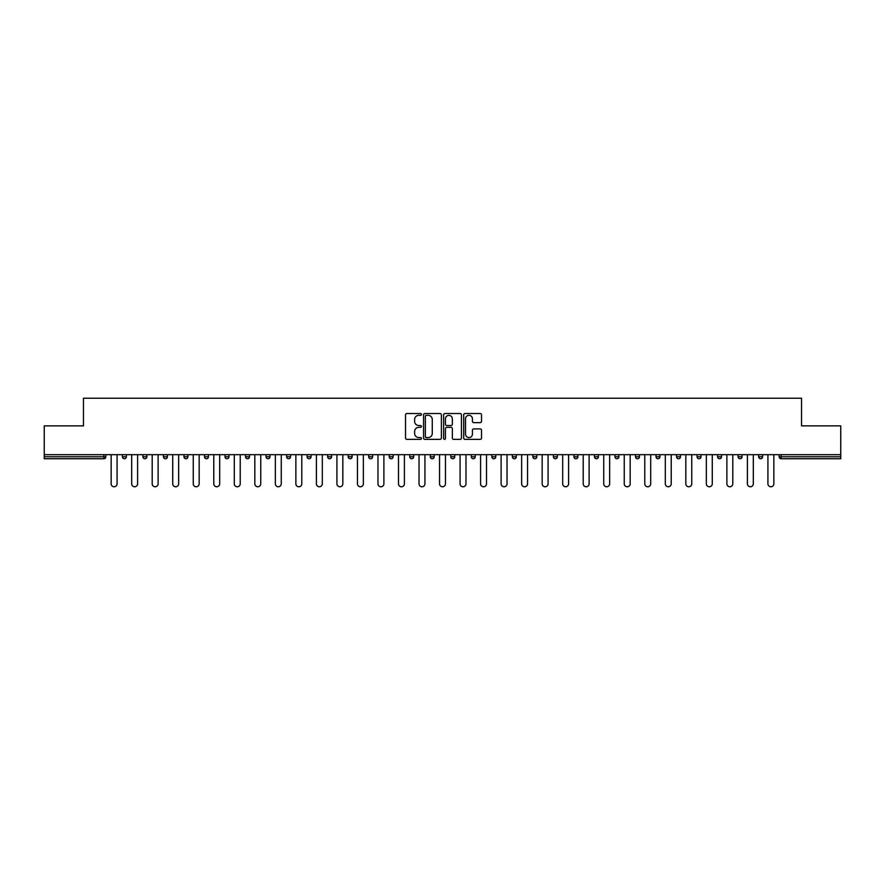 <?xml version="1.0" encoding="UTF-8"?>
<svg xmlns="http://www.w3.org/2000/svg" width="885" height="885" viewBox="0 0 885 885"><rect width="100%" height="100%" fill="white"/><g stroke="black" fill="none" stroke-linecap="round" stroke-linejoin="round"><path stroke-width="1.33" d="M421.448 414.434A0.907 0.907 0 0 0 420.541 413.538L406.823 413.538A1.294 1.294 0 0 0 405.529 414.822L405.529 438.075A1.294 1.294 0 0 0 406.823 439.358L420.541 439.358A0.907 0.907 0 0 0 421.448 438.462A0.907 0.907 0 0 0 420.541 437.555L418.771 437.555A4.137 4.137 0 0 1 414.634 433.418L414.634 431.482A4.137 4.137 0 0 1 418.771 427.355L420.541 427.355A0.907 0.907 0 0 0 421.448 426.448A0.907 0.907 0 0 0 420.541 425.541L418.771 425.541A4.137 4.137 0 0 1 414.634 421.415L414.634 419.479A4.137 4.137 0 0 1 418.771 415.342L420.541 415.342A0.907 0.907 0 0 0 421.448 414.434M480.245 422.643A1.294 1.294 0 0 0 481.528 421.349L481.528 414.822A1.294 1.294 0 0 0 480.245 413.538L465.001 413.538A1.294 1.294 0 0 0 463.707 414.822L463.707 438.075A1.294 1.294 0 0 0 465.001 439.358L480.245 439.358A1.294 1.294 0 0 0 481.528 438.075L481.528 430.198A1.294 1.294 0 0 0 480.245 428.904L473.718 428.904A1.294 1.294 0 0 0 472.424 430.198L472.424 434.104A3.451 3.451 0 0 1 468.973 437.555A3.451 3.451 0 0 1 465.521 434.104L465.521 418.793A3.451 3.451 0 0 1 468.973 415.342A3.451 3.451 0 0 1 472.424 418.793L472.424 421.349A1.294 1.294 0 0 0 473.718 422.643L480.245 422.643M44.25 454.669L44.25 425.862L83.456 425.862L83.456 398.228L801.544 398.228L801.544 425.862L840.75 425.862L840.75 454.669L44.25 454.669L44.25 456.771L103.855 456.771L103.855 454.669M441.372 414.822A1.294 1.294 0 0 0 440.077 413.538L424.844 413.538A1.294 1.294 0 0 0 423.55 414.822L423.55 438.075A1.294 1.294 0 0 0 424.844 439.358L440.077 439.358A1.294 1.294 0 0 0 441.372 438.075L441.372 414.822M444.923 413.538L460.156 413.538A1.294 1.294 0 0 1 461.45 414.822L461.45 438.075A1.294 1.294 0 0 1 460.156 439.358L453.64 439.358A1.294 1.294 0 0 1 452.346 438.075L452.346 428.65A1.294 1.294 0 0 0 451.051 427.355L446.726 427.355A1.294 1.294 0 0 0 445.443 428.65L445.443 438.462A0.907 0.907 0 0 1 444.535 439.358A0.907 0.907 0 0 1 443.628 438.462L443.628 414.822A1.294 1.294 0 0 1 444.923 413.538M105.824 454.669L105.824 456.771A1.969 1.969 0 0 1 103.855 458.751L44.25 458.751L44.25 456.771M840.75 454.669L840.75 458.751L781.145 458.751A1.969 1.969 0 0 1 779.176 456.771L779.176 454.669M122.395 454.669L122.395 456.771L122.395 454.669M103.855 458.751A1.969 1.969 0 0 0 105.824 456.771A1.969 1.969 0 0 1 103.855 458.751L103.855 456.771L105.824 456.771M124.376 458.751A1.969 1.969 0 0 1 122.395 456.771A1.969 1.969 0 0 0 124.376 458.751A1.969 1.969 0 0 0 126.345 456.771L126.345 454.669L126.345 456.771A1.969 1.969 0 0 1 124.376 458.751A1.969 1.969 0 0 1 122.395 456.771L126.345 456.771A1.969 1.969 0 0 1 124.376 458.751M142.927 454.669L142.927 456.771L142.927 454.669M146.877 454.669L146.877 456.771A1.969 1.969 0 0 1 144.897 458.751A1.969 1.969 0 0 1 142.927 456.771A1.969 1.969 0 0 0 144.897 458.751A1.969 1.969 0 0 0 146.877 456.771A1.969 1.969 0 0 1 144.897 458.751A1.969 1.969 0 0 1 142.927 456.771L146.877 456.771M163.448 454.669L163.448 456.771L163.448 454.669M167.398 454.669L167.398 456.771L167.398 454.669M183.969 456.771A1.969 1.969 0 0 0 185.95 458.751A1.969 1.969 0 0 0 187.919 456.771A1.969 1.969 0 0 1 185.95 458.751A1.969 1.969 0 0 0 187.919 456.771L187.919 454.669L187.919 456.771L183.969 456.771A1.969 1.969 0 0 0 185.95 458.751A1.969 1.969 0 0 1 183.969 456.771L183.969 454.669M204.501 456.771A1.969 1.969 0 0 0 206.47 458.751A1.969 1.969 0 0 0 208.44 456.771L208.44 454.669L208.44 456.771L204.501 456.771A1.969 1.969 0 0 0 206.47 458.751A1.969 1.969 0 0 1 204.501 456.771L204.501 454.669M228.972 454.669L228.972 456.771A1.969 1.969 0 0 1 226.991 458.751A1.969 1.969 0 0 1 225.022 456.771L225.022 454.669M247.523 458.751A1.969 1.969 0 0 0 249.493 456.771L249.493 454.669L249.493 456.771A1.969 1.969 0 0 1 247.523 458.751A1.969 1.969 0 0 1 245.543 456.771L245.543 454.669M266.075 454.669L266.075 456.771L266.075 454.669M270.014 454.669L270.014 456.771A1.969 1.969 0 0 1 268.044 458.751A1.969 1.969 0 0 1 266.075 456.771L270.014 456.771A1.969 1.969 0 0 1 268.044 458.751M290.545 454.669L290.545 456.771A1.969 1.969 0 0 1 288.565 458.751A1.969 1.969 0 0 1 286.596 456.771L286.596 454.669M309.097 458.751A1.969 1.969 0 0 0 311.066 456.771L311.066 454.669L311.066 456.771A1.969 1.969 0 0 1 309.097 458.751A1.969 1.969 0 0 1 307.117 456.771L307.117 454.669M331.587 454.669L331.587 456.771A1.969 1.969 0 0 1 329.618 458.751A1.969 1.969 0 0 1 327.638 456.771L327.638 454.669M348.17 454.669L348.17 456.771L348.17 454.669M352.119 454.669L352.119 456.771A1.969 1.969 0 0 1 350.139 458.751A1.969 1.969 0 0 1 348.17 456.771L352.119 456.771A1.969 1.969 0 0 1 350.139 458.751M372.64 454.669L372.64 456.771L368.691 456.771A1.969 1.969 0 0 0 370.66 458.751A1.969 1.969 0 0 1 368.691 456.771L368.691 454.669M391.192 458.751A1.969 1.969 0 0 0 393.161 456.771L393.161 454.669L393.161 456.771A1.969 1.969 0 0 1 391.192 458.751A1.969 1.969 0 0 1 389.212 456.771L389.212 454.669M413.682 454.669L413.682 456.771A1.969 1.969 0 0 1 411.713 458.751A1.969 1.969 0 0 1 409.744 456.771L409.744 454.669M430.265 454.669L430.265 456.771L430.265 454.669M434.214 454.669L434.214 456.771A1.969 1.969 0 0 1 432.234 458.751A1.969 1.969 0 0 1 430.265 456.771L434.214 456.771A1.969 1.969 0 0 1 432.234 458.751M454.735 454.669L454.735 456.771A1.969 1.969 0 0 1 452.766 458.751A1.969 1.969 0 0 1 450.786 456.771L450.786 454.669M471.318 456.771L475.256 456.771A1.969 1.969 0 0 1 473.287 458.751A1.969 1.969 0 0 0 475.256 456.771L475.256 454.669L475.256 456.771A1.969 1.969 0 0 1 473.287 458.751A1.969 1.969 0 0 1 471.318 456.771L471.318 454.669M495.788 454.669L495.788 456.771A1.969 1.969 0 0 1 493.808 458.751A1.969 1.969 0 0 1 491.839 456.771L491.839 454.669M512.36 454.669L512.36 456.771L512.36 454.669M516.309 454.669L516.309 456.771L516.309 454.669M532.881 454.669L532.881 456.771L532.881 454.669M536.83 454.669L536.83 456.771A1.969 1.969 0 0 1 534.861 458.751A1.969 1.969 0 0 1 532.881 456.771L536.83 456.771A1.969 1.969 0 0 1 534.861 458.751M553.413 454.669L553.413 456.771L553.413 454.669M557.362 454.669L557.362 456.771L557.362 454.669M573.934 454.669L573.934 456.771L573.934 454.669M577.883 454.669L577.883 456.771A1.969 1.969 0 0 1 575.903 458.751A1.969 1.969 0 0 1 573.934 456.771A1.969 1.969 0 0 0 575.903 458.751A1.969 1.969 0 0 0 577.883 456.771A1.969 1.969 0 0 1 575.903 458.751A1.969 1.969 0 0 1 573.934 456.771L577.883 456.771M598.404 454.669L598.404 456.771A1.969 1.969 0 0 1 596.435 458.751A1.969 1.969 0 0 1 594.454 456.771L594.454 454.669M618.925 454.669L618.925 456.771L614.986 456.771A1.969 1.969 0 0 0 616.956 458.751A1.969 1.969 0 0 1 614.986 456.771L614.986 454.669M639.457 454.669L639.457 456.771A1.969 1.969 0 0 1 637.477 458.751A1.969 1.969 0 0 1 635.507 456.771L635.507 454.669M656.028 454.669L656.028 456.771L656.028 454.669M659.978 454.669L659.978 456.771A1.969 1.969 0 0 1 658.009 458.751A1.969 1.969 0 0 1 656.028 456.771A1.969 1.969 0 0 0 658.009 458.751A1.969 1.969 0 0 1 656.028 456.771L659.978 456.771A1.969 1.969 0 0 1 658.009 458.751M680.499 454.669L680.499 456.771A1.969 1.969 0 0 1 678.529 458.751A1.969 1.969 0 0 1 676.56 456.771L676.56 454.669M701.031 454.669L701.031 456.771L697.081 456.771A1.969 1.969 0 0 0 699.05 458.751A1.969 1.969 0 0 1 697.081 456.771L697.081 454.669M721.552 454.669L721.552 456.771A1.969 1.969 0 0 1 719.582 458.751A1.969 1.969 0 0 1 717.602 456.771L717.602 454.669M742.072 454.669L742.072 456.771L738.123 456.771A1.969 1.969 0 0 0 740.103 458.751A1.969 1.969 0 0 1 738.123 456.771L738.123 454.669M762.605 454.669L762.605 456.771A1.969 1.969 0 0 1 760.624 458.751A1.969 1.969 0 0 1 758.655 456.771L758.655 454.669M165.418 458.751A1.969 1.969 0 0 1 163.448 456.771A1.969 1.969 0 0 0 165.418 458.751A1.969 1.969 0 0 0 167.398 456.771A1.969 1.969 0 0 1 165.418 458.751A1.969 1.969 0 0 1 163.448 456.771L167.398 456.771A1.969 1.969 0 0 1 165.418 458.751M370.66 458.751A1.969 1.969 0 0 0 372.64 456.771A1.969 1.969 0 0 1 370.66 458.751A1.969 1.969 0 0 1 368.691 456.771M514.34 458.751A1.969 1.969 0 0 1 512.36 456.771L516.309 456.771A1.969 1.969 0 0 1 514.34 458.751A1.969 1.969 0 0 0 516.309 456.771A1.969 1.969 0 0 1 514.34 458.751M555.382 458.751A1.969 1.969 0 0 1 553.413 456.771A1.969 1.969 0 0 0 555.382 458.751A1.969 1.969 0 0 0 557.362 456.771A1.969 1.969 0 0 1 555.382 458.751A1.969 1.969 0 0 1 553.413 456.771L557.362 456.771M616.956 458.751A1.969 1.969 0 0 0 618.925 456.771A1.969 1.969 0 0 1 616.956 458.751A1.969 1.969 0 0 1 614.986 456.771M699.05 458.751A1.969 1.969 0 0 0 701.031 456.771A1.969 1.969 0 0 1 699.05 458.751A1.969 1.969 0 0 1 697.081 456.771M742.072 456.771A1.969 1.969 0 0 1 740.103 458.751A1.969 1.969 0 0 0 742.072 456.771A1.969 1.969 0 0 1 740.103 458.751A1.969 1.969 0 0 1 738.123 456.771M781.145 454.669L781.145 458.751A1.969 1.969 0 0 1 779.176 456.771L840.75 456.771M426.26 415.342A0.907 0.907 0 0 0 425.353 416.249L425.353 436.648A0.907 0.907 0 0 0 426.26 437.555L428.13 437.555A4.137 4.137 0 0 0 432.267 433.418L432.267 419.479A4.137 4.137 0 0 0 428.13 415.342L426.26 415.342M452.346 418.859A3.451 3.451 0 0 0 448.894 415.408A3.451 3.451 0 0 0 445.443 418.859L445.443 424.258A1.294 1.294 0 0 0 446.726 425.541L451.051 425.541A1.294 1.294 0 0 0 452.346 424.258L452.346 418.859M111.156 483.807L111.156 454.669L111.156 483.807A2.965 2.965 0 0 0 114.11 486.772A2.965 2.965 0 0 0 117.074 483.807L117.074 454.669M131.677 483.807L131.677 454.669L131.677 483.807A2.965 2.965 0 0 0 134.631 486.772A2.965 2.965 0 0 0 137.595 483.807L137.595 454.669M152.198 483.807L152.198 454.669L152.198 483.807A2.965 2.965 0 0 0 155.163 486.772A2.965 2.965 0 0 0 158.116 483.807L158.116 454.669M172.719 483.807L172.719 454.669L172.719 483.807A2.965 2.965 0 0 0 175.684 486.772A2.965 2.965 0 0 0 178.648 483.807L178.648 454.669M193.251 483.807L193.251 454.669L193.251 483.807A2.965 2.965 0 0 0 196.204 486.772A2.965 2.965 0 0 0 199.169 483.807L199.169 454.669M213.772 483.807L213.772 454.669L213.772 483.807A2.965 2.965 0 0 0 216.736 486.772A2.965 2.965 0 0 0 219.69 483.807L219.69 454.669M234.293 483.807L234.293 454.669L234.293 483.807A2.965 2.965 0 0 0 237.257 486.772A2.965 2.965 0 0 0 240.222 483.807L240.222 454.669M254.825 483.807L254.825 454.669L254.825 483.807A2.965 2.965 0 0 0 257.778 486.772A2.965 2.965 0 0 0 260.743 483.807L260.743 454.669M275.346 483.807L275.346 454.669L275.346 483.807A2.965 2.965 0 0 0 278.31 486.772A2.965 2.965 0 0 0 281.264 483.807L281.264 454.669M295.867 483.807L295.867 454.669L295.867 483.807A2.965 2.965 0 0 0 298.831 486.772A2.965 2.965 0 0 0 301.785 483.807L301.785 454.669M316.399 483.807L316.399 454.669L316.399 483.807A2.965 2.965 0 0 0 319.352 486.772A2.965 2.965 0 0 0 322.317 483.807L322.317 454.669M336.919 483.807L336.919 454.669L336.919 483.807A2.965 2.965 0 0 0 339.873 486.772A2.965 2.965 0 0 0 342.838 483.807L342.838 454.669M357.44 483.807L357.44 454.669L357.44 483.807A2.965 2.965 0 0 0 360.405 486.772A2.965 2.965 0 0 0 363.359 483.807L363.359 454.669M377.972 483.807L377.972 454.669L377.972 483.807A2.965 2.965 0 0 0 380.926 486.772A2.965 2.965 0 0 0 383.891 483.807L383.891 454.669M398.493 483.807L398.493 454.669L398.493 483.807A2.965 2.965 0 0 0 401.447 486.772A2.965 2.965 0 0 0 404.412 483.807L404.412 454.669M419.014 483.807L419.014 454.669L419.014 483.807A2.965 2.965 0 0 0 421.979 486.772A2.965 2.965 0 0 0 424.933 483.807L424.933 454.669M439.535 483.807L439.535 454.669L439.535 483.807A2.965 2.965 0 0 0 442.5 486.772A2.965 2.965 0 0 0 445.465 483.807L445.465 454.669M460.067 483.807L460.067 454.669L460.067 483.807A2.965 2.965 0 0 0 463.021 486.772A2.965 2.965 0 0 0 465.986 483.807L465.986 454.669M480.588 483.807L480.588 454.669L480.588 483.807A2.965 2.965 0 0 0 483.553 486.772A2.965 2.965 0 0 0 486.507 483.807L486.507 454.669M501.109 483.807L501.109 454.669L501.109 483.807A2.965 2.965 0 0 0 504.074 486.772A2.965 2.965 0 0 0 507.028 483.807L507.028 454.669M521.641 483.807L521.641 454.669L521.641 483.807A2.965 2.965 0 0 0 524.595 486.772A2.965 2.965 0 0 0 527.56 483.807L527.56 454.669M542.162 483.807L542.162 454.669L542.162 483.807A2.965 2.965 0 0 0 545.127 486.772A2.965 2.965 0 0 0 548.081 483.807L548.081 454.669M562.683 483.807L562.683 454.669L562.683 483.807A2.965 2.965 0 0 0 565.648 486.772A2.965 2.965 0 0 0 568.601 483.807L568.601 454.669M583.215 483.807L583.215 454.669L583.215 483.807A2.965 2.965 0 0 0 586.169 486.772A2.965 2.965 0 0 0 589.133 483.807L589.133 454.669M603.736 483.807L603.736 454.669L603.736 483.807A2.965 2.965 0 0 0 606.69 486.772A2.965 2.965 0 0 0 609.654 483.807L609.654 454.669M624.257 483.807L624.257 454.669L624.257 483.807A2.965 2.965 0 0 0 627.222 486.772A2.965 2.965 0 0 0 630.175 483.807L630.175 454.669M644.778 483.807L644.778 454.669L644.778 483.807A2.965 2.965 0 0 0 647.743 486.772A2.965 2.965 0 0 0 650.707 483.807L650.707 454.669M665.31 483.807L665.31 454.669L665.31 483.807A2.965 2.965 0 0 0 668.264 486.772A2.965 2.965 0 0 0 671.228 483.807L671.228 454.669M685.831 483.807L685.831 454.669L685.831 483.807A2.965 2.965 0 0 0 688.795 486.772A2.965 2.965 0 0 0 691.749 483.807L691.749 454.669M706.352 483.807L706.352 454.669L706.352 483.807A2.965 2.965 0 0 0 709.316 486.772A2.965 2.965 0 0 0 712.281 483.807L712.281 454.669M726.884 483.807L726.884 454.669L726.884 483.807A2.965 2.965 0 0 0 729.837 486.772A2.965 2.965 0 0 0 732.802 483.807L732.802 454.669M747.405 483.807L747.405 454.669L747.405 483.807A2.965 2.965 0 0 0 750.369 486.772A2.965 2.965 0 0 0 753.323 483.807L753.323 454.669M767.926 483.807L767.926 454.669L767.926 483.807A2.965 2.965 0 0 0 770.89 486.772A2.965 2.965 0 0 0 773.844 483.807L773.844 454.669M206.47 458.751A1.969 1.969 0 0 0 208.44 456.771M226.991 458.751A1.969 1.969 0 0 0 228.972 456.771L225.022 456.771M249.493 456.771L245.543 456.771M288.565 458.751A1.969 1.969 0 0 0 290.545 456.771L286.596 456.771M311.066 456.771L307.117 456.771M329.618 458.751A1.969 1.969 0 0 0 331.587 456.771L327.638 456.771M393.161 456.771L389.212 456.771M411.713 458.751A1.969 1.969 0 0 0 413.682 456.771L409.744 456.771M452.766 458.751A1.969 1.969 0 0 0 454.735 456.771L450.786 456.771M493.808 458.751A1.969 1.969 0 0 0 495.788 456.771L491.839 456.771M596.435 458.751A1.969 1.969 0 0 0 598.404 456.771L594.454 456.771M637.477 458.751A1.969 1.969 0 0 0 639.457 456.771L635.507 456.771M678.529 458.751A1.969 1.969 0 0 0 680.499 456.771L676.56 456.771M719.582 458.751A1.969 1.969 0 0 0 721.552 456.771L717.602 456.771M760.624 458.751A1.969 1.969 0 0 0 762.605 456.771L758.655 456.771M781.145 458.751A1.969 1.969 0 0 1 779.176 456.771"/></g></svg>
